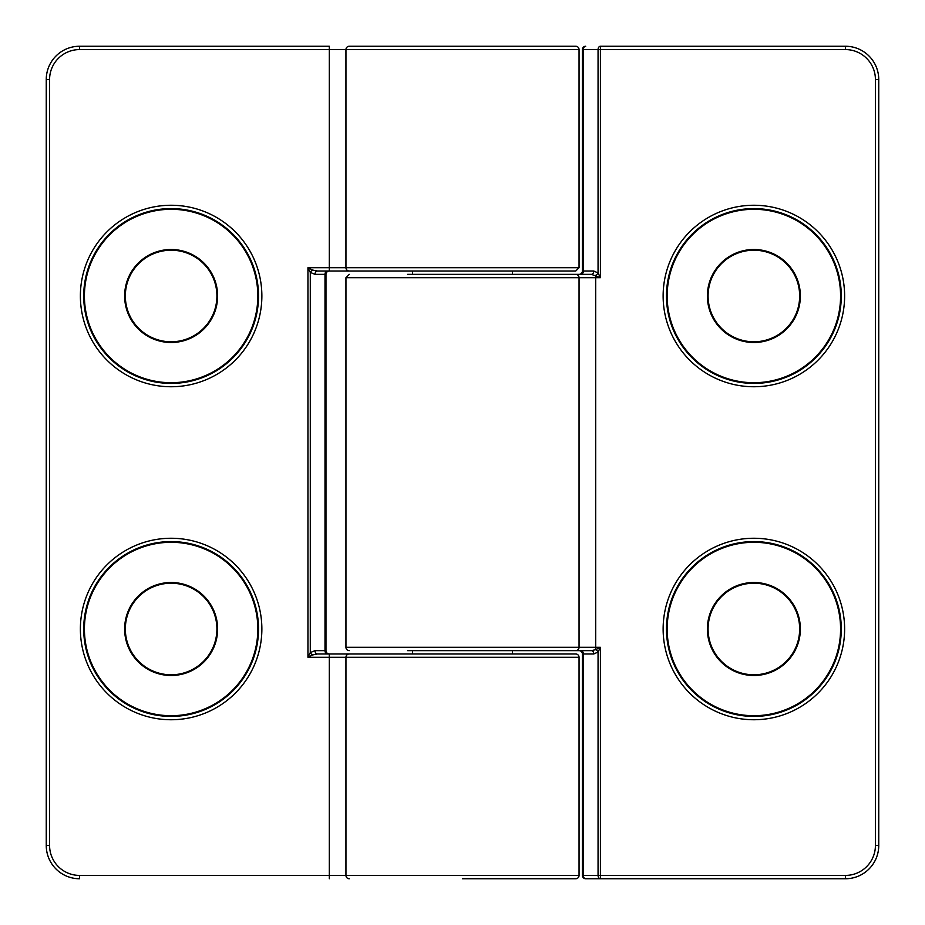 <?xml version="1.0" encoding="UTF-8"?>
<svg xmlns="http://www.w3.org/2000/svg" width="925" height="925" viewBox="0 0 925 925"><rect width="100%" height="100%" fill="white"/><g stroke="black" fill="none" stroke-linecap="round" stroke-linejoin="round"><path stroke-width="1.39" d="M841.288 296A87.412 87.412 0 0 0 753.875 208.588A87.412 87.412 0 0 0 666.462 296A87.412 87.412 0 0 0 753.875 383.413A87.412 87.412 0 0 0 841.288 296A87.412 87.412 0 0 1 753.875 383.413A87.412 87.412 0 0 1 666.462 296M841.288 629A87.412 87.412 0 0 0 753.875 541.587A87.412 87.412 0 0 0 666.462 629A87.412 87.412 0 0 0 753.875 716.413A87.412 87.412 0 0 0 841.288 629A87.412 87.412 0 0 1 753.875 716.413A87.412 87.412 0 0 1 666.462 629M407.555 650.645L581.004 650.645A3.33 2.359 90 0 1 583.351 653.975L583.351 875.42L598.059 875.42L598.059 652.021A3.33 1.919 45 0 0 595.7 649.674L600.406 647.315L598.059 652.021L593.804 653.975A3.33 2.359 90 0 0 591.445 650.645L407.555 650.645M581.004 274.355A3.33 2.359 -90 0 0 583.351 271.025L593.804 271.025L598.059 272.979L598.059 49.58L583.351 49.58L583.351 271.025L582.38 271.025L582.38 49.58L582.38 271.025A3.33 3.33 0 0 1 579.05 274.355L407.555 274.355L412.55 274.355L412.55 271.025L317.356 271.025L575.72 271.025L579.05 267.695L579.05 49.58L345.95 49.58A3.33 3.33 0 0 1 349.28 46.25L575.72 46.25L349.28 46.25M799.663 296A45.788 45.788 0 0 0 753.875 250.213A45.788 45.788 0 0 0 708.087 296A45.788 45.788 0 0 0 753.875 341.788A45.788 45.788 0 0 0 799.663 296A45.788 45.788 0 0 1 753.875 341.788A45.788 45.788 0 0 1 708.087 296M799.663 629A45.788 45.788 0 0 0 753.875 583.212A45.788 45.788 0 0 0 708.087 629A45.788 45.788 0 0 0 753.875 674.788A45.788 45.788 0 0 0 799.663 629A45.788 45.788 0 0 1 753.875 674.788A45.788 45.788 0 0 1 708.087 629M349.28 650.645A3.33 3.33 0 0 1 345.95 647.315L579.05 647.315L579.05 277.685L579.05 647.315L600.406 647.315L600.406 875.42L845.45 875.42A29.97 29.97 0 0 0 875.42 845.45L875.42 79.55A29.97 29.97 0 0 0 845.45 49.58L600.406 49.58L600.406 277.685L591.445 274.355L407.555 274.355M600.406 46.25L600.406 49.58L598.059 49.58A3.33 2.359 -90 0 1 600.406 46.25L845.45 46.25A33.3 33.3 0 0 1 878.75 79.55L878.75 845.45L878.75 79.55L875.42 79.55M582.38 875.42A3.33 3.33 0 0 0 585.71 878.75L845.45 878.75L585.71 878.75A3.33 2.359 -90 0 1 583.351 875.42L582.38 875.42L582.38 653.975A3.33 3.33 0 0 0 579.05 650.645M345.95 647.315L345.95 277.685L579.05 277.685A3.33 3.33 0 0 0 575.72 274.355A3.33 3.33 0 0 1 579.05 277.685L595.7 277.685L595.7 275.326A3.33 1.919 -45 0 0 598.059 272.979L600.406 277.685L595.7 277.685L595.7 649.674L591.445 650.645M583.351 49.58A3.33 2.359 -90 0 1 585.71 46.25A3.33 3.33 0 0 0 582.38 49.58A3.33 3.33 0 0 1 585.71 46.25A3.33 3.33 0 0 0 582.38 49.58L583.351 49.58M845.45 878.75A33.3 33.3 0 0 0 878.75 845.45A33.3 33.3 0 0 1 845.45 878.75L845.45 875.42M600.406 878.75A3.33 2.359 -90 0 1 598.059 875.42L600.406 875.42L600.406 878.75M575.72 650.645A3.33 3.33 0 0 0 579.05 647.315A3.33 3.33 0 0 1 575.72 650.645M593.804 271.025A3.33 2.359 -90 0 1 591.445 274.355M83.713 629A87.412 87.412 0 0 0 171.125 716.413A87.412 87.412 0 0 0 258.537 629A87.412 87.412 0 0 0 171.125 541.587A87.412 87.412 0 0 0 83.713 629A87.412 87.412 0 0 1 171.125 541.587A87.412 87.412 0 0 1 258.537 629M83.713 296A87.412 87.412 0 0 0 171.125 383.413A87.412 87.412 0 0 0 258.537 296A87.412 87.412 0 0 0 171.125 208.588A87.412 87.412 0 0 0 83.713 296A87.412 87.412 0 0 1 171.125 208.588A87.412 87.412 0 0 1 258.537 296A87.412 87.412 0 0 0 171.125 208.588A87.412 87.412 0 0 0 83.713 296M125.338 296A45.788 45.788 0 0 0 171.125 341.788A45.788 45.788 0 0 0 216.912 296A45.788 45.788 0 0 0 171.125 250.213A45.788 45.788 0 0 0 125.338 296A45.788 45.788 0 0 1 171.125 250.213A45.788 45.788 0 0 1 216.912 296A45.788 45.788 0 0 0 171.125 250.213A45.788 45.788 0 0 0 125.338 296A45.788 45.788 0 0 1 171.125 250.213A45.788 45.788 0 0 1 216.912 296M125.338 629A45.788 45.788 0 0 0 171.125 674.788A45.788 45.788 0 0 0 216.912 629A45.788 45.788 0 0 0 171.125 583.212A45.788 45.788 0 0 0 125.338 629A45.788 45.788 0 0 1 171.125 583.212A45.788 45.788 0 0 1 216.912 629A45.788 45.788 0 0 0 171.125 583.212A45.788 45.788 0 0 0 125.338 629A45.788 45.788 0 0 1 171.125 583.212A45.788 45.788 0 0 1 216.912 629M517.445 653.975L317.356 653.975L575.72 653.975L512.45 653.975L512.45 650.645M349.28 878.75A3.33 3.33 0 0 1 345.95 875.42L579.05 875.42A3.33 3.33 0 0 1 575.72 878.75L462.5 878.75M575.72 46.25A3.33 3.33 0 0 1 579.05 49.58M575.72 653.975A3.33 3.33 0 0 1 579.05 657.305L307.944 657.305L310.291 652.599L315.009 650.645L324.999 650.645L324.999 274.355L315.009 274.355A3.33 2.359 90 0 1 317.356 271.025L312.65 270.054L307.944 267.695L329.3 267.695L329.3 49.58L79.55 49.58A29.97 29.97 0 0 0 49.58 79.55L49.58 845.45A29.97 29.97 0 0 0 79.55 875.42L329.3 875.42L329.3 653.975A3.33 3.33 0 0 1 325.97 650.645L325.97 274.355A3.33 3.33 0 0 1 329.3 271.025L329.3 267.695L345.95 267.695L345.95 49.58L329.3 49.58L329.3 46.25L79.55 46.25A33.3 33.3 0 0 0 46.25 79.55A33.3 33.3 0 0 1 79.55 46.25L79.55 49.58M329.3 878.75L329.3 875.42L345.95 875.42L345.95 657.305A3.33 3.33 0 0 1 349.28 653.975A3.33 3.33 0 0 0 345.95 657.305M79.55 875.42L79.55 878.75A33.3 33.3 0 0 1 46.25 845.45L46.25 79.55L49.58 79.55M315.009 650.645A3.33 2.359 90 0 0 317.356 653.975L312.65 654.946L307.944 657.305L307.944 267.695L310.291 272.401A3.33 1.919 135 0 1 312.65 270.054M349.28 271.025A3.33 3.33 0 0 1 345.95 267.695A3.33 3.33 0 0 0 349.28 271.025A3.33 3.33 0 0 1 345.95 267.695L579.05 267.695M312.65 654.946A3.33 1.919 45 0 1 310.291 652.599L310.291 272.401L315.009 274.355M663.132 296A90.743 90.743 0 0 1 753.875 205.258A90.743 90.743 0 0 1 844.618 296A90.743 90.743 0 0 1 753.875 386.743A90.743 90.743 0 0 1 663.132 296M663.132 629A90.743 90.743 0 0 1 753.875 538.257A90.743 90.743 0 0 1 844.618 629A90.743 90.743 0 0 1 753.875 719.743A90.743 90.743 0 0 1 663.132 629M707.382 296A46.493 46.493 0 0 1 753.875 249.507A46.493 46.493 0 0 1 800.368 296A46.493 46.493 0 0 1 753.875 342.493A46.493 46.493 0 0 1 707.382 296M667.168 296A86.707 86.707 0 0 0 753.875 382.707A86.707 86.707 0 0 0 840.582 296A86.707 86.707 0 0 0 753.875 209.293A86.707 86.707 0 0 0 667.168 296M707.382 629A46.493 46.493 0 0 1 753.875 582.507A46.493 46.493 0 0 1 800.368 629A46.493 46.493 0 0 1 753.875 675.493A46.493 46.493 0 0 1 707.382 629M667.168 629A86.707 86.707 0 0 0 753.875 715.707A86.707 86.707 0 0 0 840.582 629A86.707 86.707 0 0 0 753.875 542.293A86.707 86.707 0 0 0 667.168 629M593.804 653.975L582.38 653.975M845.45 49.58L845.45 46.25A33.3 33.3 0 0 1 878.75 79.55M878.75 845.45L875.42 845.45M582.38 271.025A3.33 3.33 0 0 1 579.05 274.355M261.868 629A90.743 90.743 0 0 1 171.125 719.743A90.743 90.743 0 0 1 80.382 629A90.743 90.743 0 0 1 171.125 538.257A90.743 90.743 0 0 1 261.868 629M261.868 296A90.743 90.743 0 0 1 171.125 386.743A90.743 90.743 0 0 1 80.382 296A90.743 90.743 0 0 1 171.125 205.258A90.743 90.743 0 0 1 261.868 296M171.125 342.493A46.493 46.493 0 0 1 124.632 296A46.493 46.493 0 0 1 171.125 249.507A46.493 46.493 0 0 1 217.618 296A46.493 46.493 0 0 1 171.125 342.493M171.125 209.293A86.707 86.707 0 0 0 84.418 296A86.707 86.707 0 0 0 171.125 382.707A86.707 86.707 0 0 0 257.832 296A86.707 86.707 0 0 0 171.125 209.293M171.125 675.493A46.493 46.493 0 0 1 124.632 629A46.493 46.493 0 0 1 171.125 582.507A46.493 46.493 0 0 1 217.618 629A46.493 46.493 0 0 1 171.125 675.493M171.125 542.293A86.707 86.707 0 0 0 84.418 629A86.707 86.707 0 0 0 171.125 715.707A86.707 86.707 0 0 0 257.832 629A86.707 86.707 0 0 0 171.125 542.293M79.55 878.75A33.3 33.3 0 0 1 46.25 845.45L49.58 845.45M327.346 653.975A3.33 2.359 90 0 1 324.999 650.645L325.97 650.645A3.33 3.33 0 0 0 329.3 653.975M329.3 271.025A3.33 3.33 0 0 0 325.97 274.355L324.999 274.355A3.33 2.359 90 0 1 327.346 271.025M345.95 277.685L349.28 274.355M579.05 875.42L579.05 657.305M412.55 653.975L412.55 650.645M512.45 274.355L512.45 271.025"/></g></svg>
